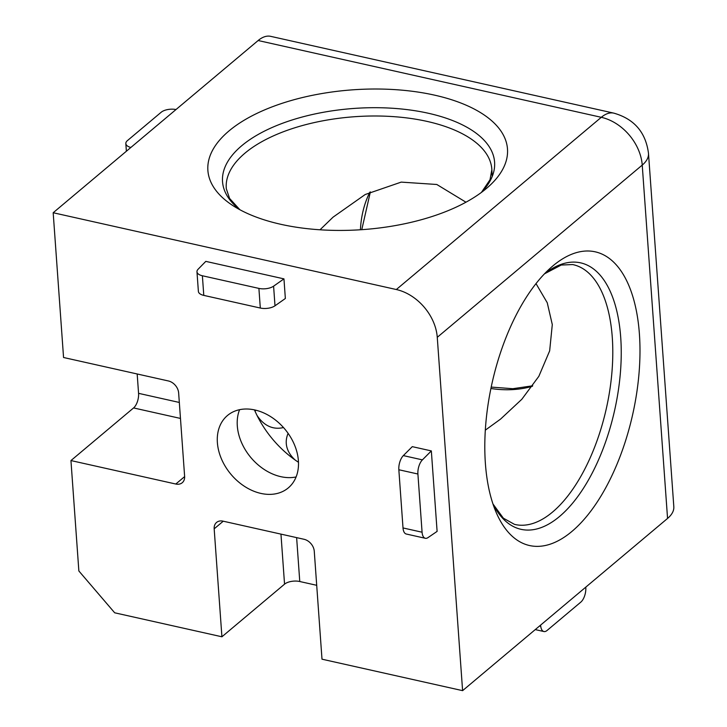 <?xml version="1.0" encoding="UTF-8"?>
<svg xmlns="http://www.w3.org/2000/svg" width="727" height="727" viewBox="0 0 727 727"><rect width="100%" height="100%" fill="white"/><g stroke="black" fill="none" stroke-linecap="round" stroke-linejoin="round"><path stroke-width="1.09" d="M239.592 409.692A47.282 35.169 -130 0 0 237.302 425.886A47.282 35.169 -130 0 0 296.107 476.948M298.397 460.764A47.282 35.169 -130 0 0 270.88 416.78A47.282 35.169 -130 0 0 227.469 415.499A47.282 35.169 -130 0 0 217.382 442.625A47.282 35.169 -130 0 0 244.899 486.608A47.282 35.169 -130 0 0 288.301 487.89A47.282 35.169 -130 0 0 298.397 460.764M486.363 188.52A150.189 70.074 -4.1 0 0 487.599 187.466A150.189 70.074 -4.1 0 0 433.501 94.91A150.189 70.074 -4.1 0 0 229.005 130.924A150.189 70.074 -4.1 0 0 233.067 205.714A150.189 70.074 -4.1 0 0 486.363 188.52M552.874 265.918A150.489 72.037 -77.4 0 1 639.406 333.966A150.489 72.037 -77.4 0 1 571.913 531.437A150.489 72.037 -77.4 0 1 495.578 511.008A150.489 72.037 -77.4 0 1 549.83 268.59A150.489 72.037 -77.4 0 1 552.874 265.918M254.45 409.883A91.511 68.065 -130 0 0 298.479 462.281M465.962 202.206L436.809 184.485L401.213 182.113L365.218 194.509L333.075 217.146L320.016 229.787M536.008 283.612L547.249 302.759L552.293 324.578L549.657 350.859L538.843 376.322L521.822 399.277L500.594 419.07L485.309 430.157M180.478 418.434L133.577 407.938L70.946 460.564L78.861 570.977L114.684 612.797L221.917 636.788L284.548 584.163A11.123 5.189 -4.1 0 1 299.769 581.518L316.708 585.308M133.577 407.938A11.123 5.325 102.6 0 0 138.566 393.334L137.176 373.978M258.149 40.521L601.293 117.311A44.501 21.301 -77.4 0 1 613.824 113.139L270.68 36.35A44.501 21.301 102.6 0 0 258.149 40.521L53.18 212.738L63.558 357.502L168.41 380.966A11.123 8.279 50 0 1 178.642 392.916L184.622 476.339A11.123 8.279 50 0 1 182.25 482.728A11.123 8.279 50 0 1 175.798 484.028L184.64 476.594M667.559 518.433A44.501 20.765 -4.1 0 0 673.82 506.719L648.493 153.388A44.501 20.765 175.9 0 1 642.232 165.102L667.559 518.433L462.599 690.65L321.997 659.189L314.264 551.23A11.123 8.279 50 0 0 304.031 539.28L223.007 521.15A11.123 8.279 50 0 0 216.555 522.44A11.123 8.279 50 0 0 214.174 528.829L221.917 636.788M283.957 278.868L205.796 261.375L198.08 269.263A11.123 5.189 175.9 0 0 196.972 271.771L198.38 291.4A11.123 5.189 -4.1 0 0 203.787 295.389L260.311 308.039A11.123 5.189 -4.1 0 0 274.997 305.794L285.357 298.497L283.957 278.868L273.597 286.165A11.123 5.189 175.9 0 1 258.903 288.401L202.379 275.76A11.123 5.189 175.9 0 1 196.972 271.771M53.18 212.738L396.324 289.528A44.501 33.097 50 0 1 437.263 337.319L462.599 690.65M70.946 460.564L175.798 484.028M431.338 450.913L412.282 446.651L403.34 455.602A11.123 5.325 102.6 0 0 398.841 469.751L403.012 527.947A11.123 5.325 102.6 0 0 406.275 534.018L425.34 538.289A11.123 5.325 -77.4 0 1 422.078 532.219L417.907 474.013A11.123 5.325 -77.4 0 1 422.405 459.873L431.338 450.913L437.109 531.392L427.976 537.626A11.123 5.325 -77.4 0 1 425.34 538.289M130.86 147.472L130.424 147.345A11.123 5.189 175.9 0 1 125.835 143.564A11.123 5.189 175.9 0 1 127.398 140.629L161.158 112.267A11.123 5.189 175.9 0 1 175.534 109.45L176.016 109.532M585.808 587.116L585.835 588.397A11.123 5.325 -77.4 0 1 580.809 602.129L547.04 630.491A11.123 5.325 -77.4 0 1 543.914 631.536A11.123 5.325 -77.4 0 1 540.734 626.301L540.579 625.12M256.013 410.246A90.666 43.402 -77.4 0 1 254.968 411.055M281.013 534.127A11.123 9.524 -51.8 0 0 280.967 534.254L284.548 584.163M283.485 427.54A91.511 43.811 -77.4 0 1 272.743 427.63A91.511 43.811 -77.4 0 1 257.004 415.39M295.08 459.964A91.511 42.693 175.9 0 1 286.311 443.906A91.511 42.693 175.9 0 1 288.11 433.356M481.556 192.319A136.385 63.631 -4.1 0 0 428.357 113.258A136.385 63.631 -4.1 0 0 241.709 145.754A136.385 63.631 -4.1 0 0 239.737 209.649M239.883 209.73L229.578 198.416L226.306 188.756A133.123 62.113 175.9 0 1 244.981 153.143A133.123 62.113 175.9 0 1 427.176 121.427A133.123 62.113 175.9 0 1 491.861 169.718L492.215 176.47M369.843 192.164A133.123 99.008 -130 0 0 360.41 229.768M544.441 273.852L561.235 265.037L572.631 264.555A133.132 63.731 -77.4 0 1 612.279 337.346A133.132 63.731 -77.4 0 1 584.226 470.169A133.132 63.731 -77.4 0 1 514.489 524.367L503.366 518.187L492.951 503.938M492.997 504.075A136.522 65.348 102.6 0 0 559.472 516.534A136.522 65.348 102.6 0 0 620.713 337.383A136.522 65.348 102.6 0 0 544.541 273.761M179.333 402.458L138.566 393.334M437.263 337.319L642.232 165.102A44.501 33.097 -130 0 0 601.293 117.311L396.324 289.528M130.424 147.345L130.46 147.808M539.507 626.029L540.734 626.301M299.769 581.518L296.625 537.616M214.174 528.829L223.253 521.204M273.597 286.165L274.997 305.794M403.34 455.602L422.405 459.873M258.903 288.401L260.311 308.039M202.379 275.76L203.787 295.389M417.907 474.013L398.841 469.751M403.012 527.947L422.078 532.219M490.907 388.5A133.123 99.008 -130 0 0 532.355 386.282M370.37 191.91L361.773 229.677M613.824 113.139C634.226 118.946 645.776 132.359 648.493 153.388M126.38 151.234L125.835 143.564M535.254 629.6L543.914 631.536M481.419 192.419L490.007 179.751L491.861 169.718M491.198 387.082L512.808 388.709L532.7 385.792"/></g></svg>
